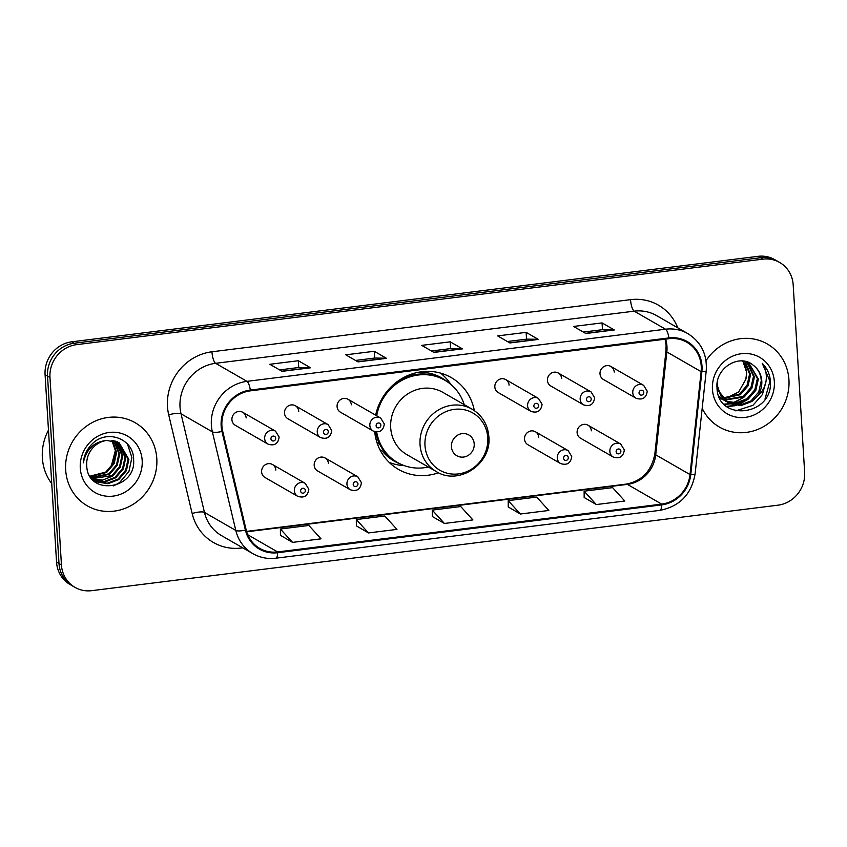 <?xml version="1.0" encoding="UTF-8"?>
<svg xmlns="http://www.w3.org/2000/svg" width="847" height="847" viewBox="0 0 847 847"><rect width="100%" height="100%" fill="white"/><g stroke="black" fill="none" stroke-linecap="round" stroke-linejoin="round"><path stroke-width="1.27" d="M374.713 431.695A52.948 49.539 119.9 0 0 398.45 469.397A52.948 49.539 119.9 0 0 438.555 472.764M328.424 463.553A7.496 7.009 119.9 0 0 317.625 458.343A7.496 7.009 119.9 0 0 317.561 470.932L350.319 489.778A7.496 7.009 -60.1 0 1 350.383 477.189A7.496 7.009 -60.1 0 1 357.794 476.787L361.415 482.684C360.462 489.397 356.756 491.758 350.319 489.778M538.756 437.348A7.496 7.009 119.9 0 0 527.967 432.139A7.496 7.009 119.9 0 0 527.903 444.728L560.65 463.584A7.496 7.009 -60.1 0 1 560.714 450.996A7.496 7.009 -60.1 0 1 568.125 450.593L571.746 456.48C570.793 463.203 567.098 465.564 560.65 463.584M591.344 430.805A7.496 7.009 119.9 0 0 580.555 425.596A7.496 7.009 119.9 0 0 580.491 438.185L613.239 457.031A7.496 7.009 -60.1 0 1 613.302 444.442A7.496 7.009 -60.1 0 1 620.713 444.04L624.334 449.937C623.381 456.649 619.686 459.01 613.239 457.031M275.836 470.096A7.496 7.009 119.9 0 0 265.047 464.897A7.496 7.009 119.9 0 0 264.984 477.486L297.731 496.331A7.496 7.009 -60.1 0 1 297.795 483.743A7.496 7.009 -60.1 0 1 305.206 483.341L308.827 489.238C307.874 495.95 304.168 498.311 297.731 496.331M547.427 380.398A7.496 7.009 119.9 0 0 550.804 385.999L583.551 404.855A7.496 7.009 -60.1 0 1 583.615 392.267A7.496 7.009 -60.1 0 1 591.026 391.865L558.279 373.008A7.496 7.009 119.9 0 0 547.427 380.398M600.004 373.845A7.496 7.009 119.9 0 0 603.392 379.456L636.139 398.302A7.496 7.009 -60.1 0 1 636.203 385.713A7.496 7.009 -60.1 0 1 643.614 385.311L610.867 366.465A7.496 7.009 119.9 0 0 600.004 373.845M337.085 406.592A7.496 7.009 119.9 0 0 340.462 412.203L373.22 431.049A7.496 7.009 -60.1 0 1 373.283 418.46A7.496 7.009 -60.1 0 1 380.695 418.058L347.937 399.212A7.496 7.009 119.9 0 0 337.085 406.592M494.839 386.941A7.496 7.009 119.9 0 0 498.216 392.553L530.974 411.398A7.496 7.009 -60.1 0 1 531.037 398.81A7.496 7.009 -60.1 0 1 538.448 398.408L505.691 379.562A7.496 7.009 119.9 0 0 494.839 386.941M284.497 413.145A7.496 7.009 119.9 0 0 287.885 418.746L320.632 437.603A7.496 7.009 -60.1 0 1 320.695 425.014A7.496 7.009 -60.1 0 1 328.107 424.612L295.359 405.766A7.496 7.009 119.9 0 0 284.497 413.145M231.919 419.689A7.496 7.009 119.9 0 0 235.297 425.3L268.044 444.146A7.496 7.009 -60.1 0 1 268.107 431.557A7.496 7.009 -60.1 0 1 275.519 431.155L242.771 412.309A7.496 7.009 119.9 0 0 231.919 419.689M474.341 410.594A52.948 49.539 119.9 0 0 451.282 377.603A52.948 49.539 119.9 0 0 375.655 415.157M561.656 378.62A7.496 7.009 119.9 0 0 558.279 373.008M614.244 372.077A7.496 7.009 119.9 0 0 610.867 366.465M351.325 404.824A7.496 7.009 119.9 0 0 347.937 399.212M509.079 385.173A7.496 7.009 119.9 0 0 505.691 379.562M298.737 411.367A7.496 7.009 119.9 0 0 295.359 405.766M246.149 417.92A7.496 7.009 119.9 0 0 242.771 412.309M779.663 262.464L774.761 259.648A29.973 28.036 119.9 0 0 758.023 256.334L71.762 341.817A29.973 28.036 119.9 0 0 45.082 374.649L56.548 562.101A29.973 28.036 119.9 0 0 70.068 584.536L72.514 585.944A29.973 28.036 119.9 0 1 58.994 563.509A29.973 28.036 119.9 0 0 72.514 585.944L74.97 587.352A29.973 28.036 119.9 0 0 91.709 590.666L777.97 505.183A29.973 28.036 119.9 0 0 804.65 472.351L793.184 284.899A29.973 28.036 119.9 0 0 779.663 262.464A29.973 28.036 119.9 0 0 762.914 259.15L76.664 344.634A29.973 28.036 119.9 0 0 49.973 377.466L61.439 564.917A29.973 28.036 119.9 0 0 74.97 587.352M49.973 377.466L47.527 376.057L58.994 563.509L47.527 376.057A29.973 28.036 119.9 0 1 74.208 343.226A29.973 28.036 119.9 0 0 47.527 376.057L45.082 374.649M762.914 259.15L760.468 257.742L74.208 343.226L760.468 257.742A29.973 28.036 119.9 0 1 777.207 261.056A29.973 28.036 119.9 0 0 760.468 257.742L758.023 256.334M65.674 469.958A47.961 44.859 119.9 0 0 87.315 505.839A47.961 44.859 119.9 0 0 134.747 503.277A47.961 44.859 119.9 0 0 156.801 458.608A47.961 44.859 119.9 0 0 135.16 422.717A47.961 44.859 119.9 0 0 87.728 425.289A47.961 44.859 119.9 0 0 65.674 469.958A47.961 44.859 119.9 0 0 87.315 505.839A47.961 44.859 119.9 0 0 134.747 503.277A47.961 44.859 119.9 0 0 156.801 458.608A47.961 44.859 119.9 0 0 135.16 422.717A47.961 44.859 119.9 0 0 87.728 425.289A47.961 44.859 119.9 0 0 65.674 469.958M702.184 408.286A47.961 44.859 119.9 0 0 719.474 427.11A47.961 44.859 119.9 0 0 766.906 424.538A47.961 44.859 119.9 0 0 788.949 379.869A47.961 44.859 119.9 0 0 767.308 343.977A47.961 44.859 119.9 0 0 706.027 360.695A47.961 44.859 119.9 0 1 767.308 343.977L767.308 343.977A47.961 44.859 119.9 0 1 788.949 379.869A47.961 44.859 119.9 0 1 766.906 424.538A47.961 44.859 119.9 0 1 719.474 427.11A47.961 44.859 119.9 0 1 702.184 408.286M221.903 425.872A31.974 29.91 -60.1 0 1 250.373 390.848L668.961 338.715A31.974 29.91 -60.1 0 1 686.811 342.241A31.974 29.91 -60.1 0 1 701.115 371.653L690.009 474.564A31.974 29.91 -60.1 0 1 661.666 504.103L277.625 551.937A31.974 29.91 -60.1 0 1 259.764 548.401A31.974 29.91 -60.1 0 1 246.138 529.841L222.697 431.239A31.974 29.91 -60.1 0 1 221.903 425.872M221.152 425.967A32.768 30.651 119.9 0 0 221.956 431.472L245.397 530.074A32.768 30.651 119.9 0 0 277.678 552.72L661.719 504.886A32.768 30.651 119.9 0 0 690.76 474.606L701.867 371.695A32.768 30.651 119.9 0 0 668.908 337.932L250.32 390.065A32.768 30.651 119.9 0 0 221.152 425.967M583.339 332.066L602.535 329.674L613.884 329.832A7.994 2.308 82.9 0 1 614.308 329.959L602.058 322.908L573.588 326.455L585.828 333.506L614.308 329.959M602.471 329.684L602.058 322.908M507.395 341.521L526.601 339.139L537.951 339.287A7.994 2.308 82.9 0 1 538.374 339.414L526.125 332.363L497.655 335.91L509.894 342.961L538.374 339.414M526.538 339.139L526.125 332.363M279.595 369.895L298.8 367.513L310.15 367.662A7.994 2.308 82.9 0 1 310.563 367.789L298.324 360.737L269.844 364.284L282.093 371.335L310.563 367.789M298.737 367.513L298.324 360.737M355.528 360.441L374.734 358.048L386.084 358.207A7.994 2.308 82.9 0 1 386.497 358.334L374.258 351.283L345.777 354.829L358.027 361.881L386.497 358.334M374.67 358.059L374.258 351.283M431.462 350.986L450.668 348.593L462.017 348.742A7.994 2.308 82.9 0 1 462.43 348.869L450.191 341.828L421.711 345.375L433.96 352.416L462.43 348.869M450.604 348.604L450.191 341.828M584.165 497.496L596.288 504.558L624.768 501.011L612.603 487.628L584.134 491.175L584.165 497.581M356.365 525.871L368.487 532.932L396.957 529.386L384.803 516.003L356.322 519.55L356.365 525.955M280.431 535.325L292.554 542.387L321.024 538.84L308.869 525.458L280.389 529.004L280.431 535.41M508.232 506.951L520.354 514.013L548.835 510.466L536.67 497.083L508.2 500.63L508.232 507.035M444.421 523.467L472.901 519.92L460.736 506.548L432.256 510.095L432.298 516.49L444.421 523.467L432.256 510.095M368.487 532.932L356.322 519.55M292.554 542.387L280.389 529.004M520.354 514.013L508.2 500.63M596.288 504.558L584.134 491.175M48.47 430.149A49.952 46.733 119.9 0 0 42.35 457.856A49.952 46.733 119.9 0 0 51.741 483.637M89.962 476.183L105.79 472.075L113.403 463.161L115.859 451.917L111.857 440.376L115.351 450.572L111.031 466.983M112.333 440.44L116.621 452.362L114.165 463.605L106.553 472.51L90.184 476.554M114.165 440.789L119.681 454.119L117.225 465.363L109.612 474.278L91.095 477.877M113.72 440.684L118.919 453.674L116.463 464.929L108.85 473.833L90.873 477.57M115.912 441.298L122.741 455.877L120.285 467.131L112.672 476.035L102.72 480.08L92.175 479.021M115.488 441.16L121.979 455.442L119.522 466.686L111.91 475.601L91.825 478.724M117.574 441.965L125.801 457.645L123.355 468.889L115.732 477.803L104.933 481.943L93.594 480.09M117.161 441.785L125.038 457.2L122.582 468.444L114.97 477.359L104.297 481.488L93.223 479.836M106.828 440.451A22.583 21.133 119.9 0 0 86.722 465.194C86.955 496.48 136.113 489.873 133.614 460.027C134.218 438.852 106.966 428.624 92.196 443.892C86.902 449.185 83.917 455.517 83.271 462.886C86.383 449.101 94.239 441.615 106.828 440.451L119.141 442.769L128.871 459.402L126.415 470.646L118.792 479.561L107.993 483.711L96.833 481.943L91.614 478.544M118.76 442.558L128.098 458.968L125.642 470.212L118.029 479.116L107.23 483.266L94.705 480.821M80.285 468.137A32.578 30.471 119.9 0 0 113.18 496.109A32.578 30.471 119.9 0 0 142.18 460.419A32.578 30.471 119.9 0 0 109.284 432.446A32.578 30.471 119.9 0 0 80.285 468.137M127.431 443.987L131.899 457.549L128.913 471.525L119.543 482.61L113.583 485.903M125.981 469.503L123.789 473.325M122.921 467.745L120.719 471.567M119.861 465.988L117.659 469.799M474.214 443.923A11.985 11.212 119.9 0 0 462.102 433.632A11.985 11.212 119.9 0 0 451.43 446.761A11.985 11.212 119.9 0 0 463.531 457.062A11.985 11.212 119.9 0 0 474.214 443.923M472.15 409.207L442.801 392.33A35.966 33.647 119.9 0 0 407.227 394.257A35.966 33.647 119.9 0 0 390.689 427.756A35.966 33.647 119.9 0 0 406.92 454.67L436.269 471.557C458.703 486.009 491.832 463.923 488.857 436.703C487.808 424.559 482.229 415.401 472.15 409.207A35.966 33.647 119.9 0 0 436.576 411.144A35.966 33.647 119.9 0 0 420.038 444.643A35.966 33.647 119.9 0 0 436.269 471.557M464.23 404.654A47.453 44.393 119.9 0 0 444.866 380.25A47.453 44.393 119.9 0 0 376.724 415.782M444.866 380.25L443.637 379.551A47.453 44.393 119.9 0 0 395.761 382.749M375.105 434.755A37.469 35.045 119.9 0 0 376.746 436.84M375.56 431.896A47.453 44.393 119.9 0 0 396.29 461.816L397.518 462.515A47.453 44.393 119.9 0 0 428.349 467.004M376.682 432.012A47.453 44.393 119.9 0 0 397.518 462.515M404.474 465.712L401.552 465.405A51.953 48.597 -60.1 0 1 389.165 462.367M379.774 444.357L377.042 442.79M399.964 463.817A47.908 44.806 119.9 0 1 381.785 450.466L379.996 449.884M440.535 373.103A51.953 48.597 -60.1 0 1 449.386 382.293L451.112 384.665M745.159 361.383L750.558 374.649L748.039 385.851L740.352 394.723L722.862 398.514M744.598 361.277L749.584 374.088L747.065 385.29L739.378 394.162L722.48 398.069M747.245 361.955L754.444 376.883L751.924 388.085L744.238 396.957L724.503 400.176M723.963 399.996L722.375 399.371M721.866 399.138L719.579 397.878M746.747 361.807L753.481 376.322L750.95 387.534L743.264 396.396L724.079 399.784M748.536 362.442L758.34 379.117L755.81 390.329L748.123 399.202L737.398 403.288L726.271 401.605M725.752 401.372L718.785 396.068M748.43 362.4L757.366 378.556L754.836 389.768L747.16 398.641L736.731 402.696L725.815 401.266M723.296 400.038L719.135 396.904M753.364 365.353C739.643 352.977 715.313 368 716.996 387.312C717.102 421.933 771.257 416.364 770.474 383.162L770.421 381.499C769.891 374.279 767.16 368.212 762.226 363.31C765.73 368.572 766.99 374.575 766.016 381.298C765.074 387.047 762.279 391.917 757.642 395.909A22.583 21.133 119.9 0 0 761.792 381.108A22.583 21.133 119.9 0 0 753.364 365.353C758.309 369.218 760.934 374.363 761.252 380.801L758.732 392.002L751.045 400.875L740.172 404.982L727.668 402.547M757.642 395.909L752.02 401.436L741.146 405.544L729.913 403.733L720.659 395.56L717.367 385.586L717.303 382.473M728.155 402.833L717.113 389.08M742.83 361.023L746.673 372.405L745.836 379.318L738.648 392.013L725.667 398.386M745.836 379.318A22.583 21.133 119.9 0 0 746.482 372.299A22.583 21.133 119.9 0 0 742.491 360.991M712.443 389.398A32.578 30.471 119.9 0 0 745.339 417.37A32.578 30.471 119.9 0 0 774.338 381.69A32.578 30.471 119.9 0 0 741.443 353.707A32.578 30.471 119.9 0 0 712.443 389.398M762.226 363.31L769.965 381.245L764.989 399.032M766.09 380.779L762.438 394.543L752.962 405.3L735.842 410.88M755.302 388.815L752.994 392.817M744.534 401.277L736.689 405.067M735.524 405.406L726.419 406.359M751.405 386.581L749.108 390.583M740.649 399.043L732.803 402.833M731.639 403.172L729.902 403.585M729.68 403.627L723.984 404.167M747.912 399.339L737.928 405.099M736.541 405.544L726.768 406.634M744.026 397.105L734.042 402.865M732.655 403.299L730.548 403.828M730.262 403.892L724.259 404.443M56.548 562.101L61.439 564.917M71.762 341.817L76.664 344.634M701.115 371.653L666.833 351.928A31.974 29.91 119.9 0 0 666.96 346.444A31.974 29.91 119.9 0 0 665.636 339.128M661.666 504.103L627.383 484.378A31.974 29.91 119.9 0 0 655.726 454.828L666.833 351.928A17.988 2.71 -173.8 0 1 665.964 350.944L666.091 345.407L665.086 339.192M242.771 547.84L241.353 548.02A49.952 46.733 -60.1 0 1 192.153 513.504L168.722 414.903A49.952 46.733 -60.1 0 1 211.951 351.78L630.539 299.647A9.995 2.89 -97.1 0 0 634.202 311.167L215.614 363.31A39.968 37.384 119.9 0 0 180.03 407.089A39.968 37.384 119.9 0 0 181.025 413.802L204.455 512.403A39.968 37.384 119.9 0 0 221.501 535.6L252.84 553.642A39.968 37.384 -60.1 0 1 235.805 530.444A9.995 2.509 -13.4 0 0 245.397 530.074M630.539 299.647A49.952 46.733 -60.1 0 1 677.759 327.81M656.52 315.582A39.968 37.384 119.9 0 0 634.202 311.167L665.541 329.208A39.968 37.384 -60.1 0 1 687.859 333.623L656.52 315.582M192.153 513.504A9.995 2.509 166.6 0 1 204.455 512.403L235.805 530.444L212.364 431.843A39.968 37.384 -60.1 0 1 211.369 425.13A39.968 37.384 -60.1 0 1 246.953 381.351A9.995 2.89 82.9 0 1 250.32 390.065M221.956 431.472A9.995 2.509 -13.4 0 1 212.364 431.843L181.025 413.802A9.995 2.509 166.6 0 0 168.722 414.903M252.84 553.642C259.934 557.644 267.588 559.168 275.804 558.205A9.995 2.89 -97.1 0 0 277.678 552.72M661.719 504.886A9.995 2.89 82.9 0 1 659.845 510.37C679.76 506.442 691.512 494.256 695.112 473.833L706.218 370.922C707.34 354.554 701.221 342.114 687.859 333.623M690.76 474.606A9.995 1.503 6.2 0 0 695.112 473.833M701.867 371.695A9.995 1.503 6.2 0 0 706.218 370.922M668.908 337.932A9.995 2.89 -97.1 0 0 665.541 329.208L246.953 381.351L215.614 363.31A9.995 2.89 -97.1 0 1 211.951 351.78M241.31 547.003A9.995 2.89 -97.1 0 0 241.353 548.02M690.009 474.564L655.726 454.828A17.988 2.71 -173.8 0 1 654.858 453.854L665.964 350.944M277.625 551.937L247.737 534.743M246.668 531.8L627.383 484.378A17.988 5.198 -97.1 0 0 626.24 484.103C642.037 481.032 651.576 470.953 654.858 453.854M462.017 348.742L433.706 352.267M386.084 358.207L357.773 361.733M310.15 367.662L281.839 371.187M537.951 339.287L509.64 342.813M613.884 329.832L585.573 333.358M487.756 437.719A33.044 30.905 119.9 0 0 454.394 409.345A33.044 30.905 119.9 0 0 424.982 445.543A33.044 30.905 119.9 0 0 458.343 473.918A33.044 30.905 119.9 0 0 487.756 437.719M447.216 381.722A47.908 44.806 119.9 0 0 418.143 372.331M270.945 438.831A2.499 2.34 119.9 0 0 273.465 440.98A2.499 2.34 119.9 0 0 275.688 438.238A2.499 2.34 119.9 0 0 273.168 436.099A2.499 2.34 119.9 0 0 270.945 438.831M323.522 432.277A2.499 2.34 119.9 0 0 326.053 434.426A2.499 2.34 119.9 0 0 328.276 431.695A2.499 2.34 119.9 0 0 325.746 429.545A2.499 2.34 119.9 0 0 323.522 432.277M376.11 425.734A2.499 2.34 119.9 0 0 378.63 427.873A2.499 2.34 119.9 0 0 380.854 425.141A2.499 2.34 119.9 0 0 378.334 422.992A2.499 2.34 119.9 0 0 376.11 425.734M533.864 406.084A2.499 2.34 119.9 0 0 536.384 408.222A2.499 2.34 119.9 0 0 538.607 405.491A2.499 2.34 119.9 0 0 536.087 403.341A2.499 2.34 119.9 0 0 533.864 406.084M586.452 399.53A2.499 2.34 119.9 0 0 588.972 401.679A2.499 2.34 119.9 0 0 591.195 398.937A2.499 2.34 119.9 0 0 588.676 396.798A2.499 2.34 119.9 0 0 586.452 399.53M639.03 392.987A2.499 2.34 119.9 0 0 641.56 395.126A2.499 2.34 119.9 0 0 643.784 392.394A2.499 2.34 119.9 0 0 641.253 390.245A2.499 2.34 119.9 0 0 639.03 392.987M305.375 490.424A2.499 2.34 119.9 0 0 302.845 488.274A2.499 2.34 119.9 0 0 300.621 491.006A2.499 2.34 119.9 0 0 303.152 493.155A2.499 2.34 119.9 0 0 305.375 490.424M357.953 483.87A2.499 2.34 119.9 0 0 355.433 481.721A2.499 2.34 119.9 0 0 353.21 484.463A2.499 2.34 119.9 0 0 355.729 486.602A2.499 2.34 119.9 0 0 357.953 483.87M568.295 457.666A2.499 2.34 119.9 0 0 565.775 455.527A2.499 2.34 119.9 0 0 563.551 458.259A2.499 2.34 119.9 0 0 566.071 460.408A2.499 2.34 119.9 0 0 568.295 457.666M620.883 451.123A2.499 2.34 119.9 0 0 618.363 448.974A2.499 2.34 119.9 0 0 616.129 451.716A2.499 2.34 119.9 0 0 618.659 453.854A2.499 2.34 119.9 0 0 620.883 451.123M275.804 558.205L659.845 510.37M246.541 531.397L626.24 484.103M719.601 397.91L720.374 398.355M268.044 444.146C274.492 446.136 278.187 443.764 279.139 437.052L275.519 431.155M320.632 437.603C327.069 439.582 330.775 437.221 331.728 430.509L328.107 424.612M373.22 431.049C379.657 433.029 383.352 430.668 384.316 423.955L380.695 418.058M530.974 411.398C537.411 413.378 541.117 411.017 542.069 404.305L538.448 398.408M583.551 404.855C589.999 406.835 593.694 404.464 594.647 397.751L591.026 391.865M636.139 398.302C642.577 400.282 646.282 397.921 647.235 391.208L643.614 385.311M272.459 464.495L305.206 483.341M325.036 457.941L357.794 476.787M535.378 431.748L568.125 450.593M587.966 425.194L620.713 444.04"/></g></svg>
